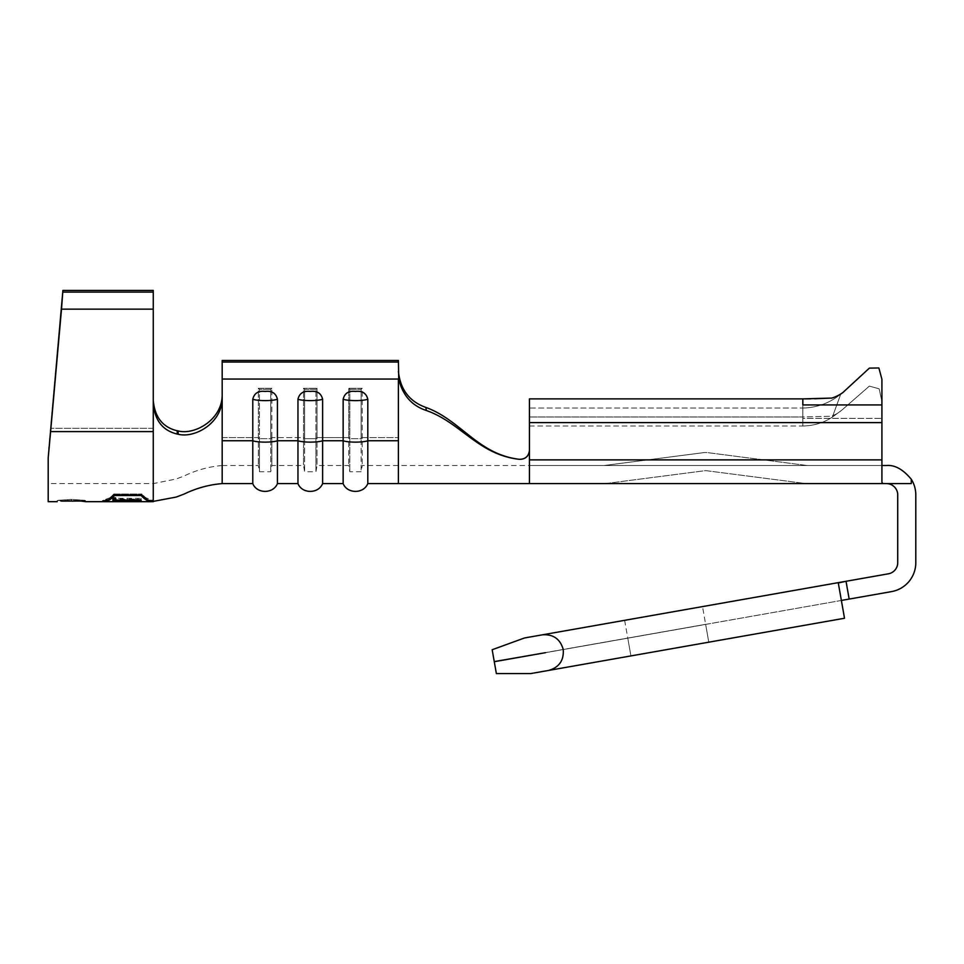<?xml version="1.0" encoding="UTF-8"?>
<svg xmlns="http://www.w3.org/2000/svg" width="964" height="964" viewBox="0 0 964 964"><rect width="100%" height="100%" fill="white"/><g stroke="black" fill="none" stroke-linecap="round" stroke-linejoin="round"><path stroke-width="0.72" stroke-dasharray="4.82 3.62" d="M84.88 501.581L85.483 500.545L57.238 500.545L57.238 501.678L61.359 501.099M71.36 499.412C53.141 500.641 53.141 500.641 71.36 499.412C53.141 500.641 53.141 500.641 71.36 499.412C89.58 500.641 89.58 500.641 71.36 499.412C89.58 500.641 89.58 500.641 71.36 499.412L71.36 500.521L71.36 499.412M310.288 391.444C303.552 390.613 299.442 393.204 297.96 399.229A13.556 2.374 180 0 0 310.288 400.614A13.556 2.374 180 0 0 322.615 399.229C321.132 393.204 317.023 390.613 310.288 391.444M355.475 391.444C348.739 390.613 344.63 393.204 343.148 399.229A13.556 2.374 180 0 0 355.475 400.614A13.556 2.374 180 0 0 367.802 399.229C366.32 393.204 362.211 390.613 355.475 391.444M265.1 391.444C258.364 390.613 254.255 393.204 252.773 399.229A13.556 2.374 180 0 0 265.1 400.614A13.556 2.374 180 0 0 277.427 399.229C275.945 393.204 271.836 390.613 265.1 391.444M702.515 606.585L624.636 620.31L702.515 606.585L705.636 624.335L545.431 652.58M624.636 620.31L627.757 638.06M48.2 501.678L48.2 454.345L48.2 483.603L48.2 454.345L62.889 290.429L48.2 457.912M143.841 497.063L153.264 500.545C149.492 500.521 145.733 498.352 141.961 494.038C145.733 498.352 149.492 500.521 153.264 500.545L153.264 501.678C149.492 501.654 145.733 499.448 141.961 495.074L113.728 495.074C109.956 499.448 106.197 501.654 102.425 501.678L102.425 500.545C106.197 500.521 109.956 498.352 113.728 494.038L141.961 494.038L113.728 494.038L113.728 495.074L113.728 494.038M153.264 309.143L153.264 403.759L153.264 309.143L61.515 309.143M153.264 292.092L62.889 292.092M153.264 501.678L153.264 290.429L62.889 290.429M153.264 403.759C154.806 420.521 162.796 430.619 177.256 434.065L178.183 434.234C194.981 438.56 222.106 422.859 222.178 398.409L222.178 360.464L222.178 395.071L222.178 360.464L398.397 360.464L398.397 371.381L398.397 360.464L398.397 362.054L222.178 362.054M222.178 398.361L222.178 395.071L222.178 398.361M881.915 401.506L879.18 388.866L869.395 386.094L841.97 410.025L832.366 417.123L840.729 394.131C829.787 403.036 817.159 407.676 802.831 408.049L529.441 408.049L529.441 450.333L529.441 398.879L529.441 408.049L802.831 408.049L802.831 425.992C813.712 425.811 823.557 422.859 832.366 417.123L840.729 394.131C829.787 403.036 817.159 407.676 802.831 408.049L802.831 425.992C813.712 425.811 823.557 422.859 832.366 417.123L841.958 410.025L869.371 386.094L879.156 388.841L881.915 401.506L881.915 422.606L881.915 379.274L878.831 367.935L869.359 368.14L844.115 391.408M222.178 379.045L398.734 379.045C402.53 395.168 411.724 405.651 426.317 410.495C460.913 422.618 478.361 454.755 519.415 459.334C525.356 459.346 528.706 456.358 529.441 450.369L529.441 398.879L802.831 398.879L802.831 408.049L802.831 398.891M494.279 661.714L496.364 673.571L494.279 661.714L627.781 638.168L630.914 655.918L530.778 673.571L496.364 673.571L494.279 661.714L546.142 652.568L494.255 661.605L492.17 649.736L524.5 637.975L542.31 634.83C553.24 634.071 560.217 638.963 563.241 649.495C564 660.424 559.12 667.413 548.588 670.438L708.781 642.181L630.914 655.918L627.781 638.168L494.279 661.714M548.588 670.438L844.512 618.249L838.294 582.967L844.512 618.249L841.379 600.452L705.648 624.383L708.781 642.181L844.512 618.249L708.781 642.181L705.66 624.443L627.781 638.168L705.636 624.335L545.455 652.688M881.903 482.253L883 483.603L911.281 483.603L886.422 483.603A11.303 11.303 0 0 1 897.725 494.906L897.725 562.687A11.291 11.291 0 0 1 888.386 573.809L846.031 581.28L849.164 599.078L891.531 591.607A29.378 29.378 0 0 0 915.8 562.687L915.8 494.906A29.378 29.378 0 0 0 911.281 479.253L911.281 483.603L886.422 483.603M881.915 482.253L881.915 393.3M604.006 483.603A18.075 18.075 0 0 0 606.32 483.458L705.672 470.613L805.036 483.458A18.075 18.075 0 0 0 807.35 483.603L604.006 483.603L807.35 483.603A18.075 18.075 0 0 1 805.036 483.458L705.672 470.613L606.32 483.458A18.075 18.075 0 0 1 604.006 483.603M529.441 425.992L802.831 425.992L802.831 416.954L830.908 416.231C837.101 414.05 838.439 412.773 841.958 410.025C838.439 412.773 837.089 414.05 830.908 416.231L802.831 416.954L802.831 418.388L881.915 418.388L802.831 418.388L802.831 417.002L529.441 417.002L802.831 417.002L802.831 425.992L529.441 425.992M883 483.603L529.441 483.603L529.441 459.876L881.915 459.876L881.915 422.606L881.915 459.876L529.441 459.876L529.441 465.528L881.915 465.528L529.441 465.528L529.441 450.357C528.694 456.346 525.332 459.334 519.355 459.298L519.415 459.334M604.006 465.528L807.35 465.528L604.006 465.528L703.359 452.682L604.006 465.528M886.434 465.528L881.915 465.528M807.35 465.528L707.998 452.682A18.075 18.075 0 0 0 703.359 452.682A18.075 18.075 0 0 1 707.998 452.682L807.35 465.528M546.142 652.568L841.379 600.452L838.294 582.967L838.993 582.521L542.31 634.83M841.379 600.452L849.164 599.078M496.364 673.571L530.778 673.571L496.364 673.571M705.636 624.335L546.118 652.459M398.397 483.603L398.409 379.045M426.317 410.495L425.847 407.411C460.828 420.063 477.963 454.418 519.355 459.298M398.397 452.803L398.397 437.572L398.397 452.803M425.847 407.411C409.507 401.59 400.361 389.577 398.409 371.381L398.397 437.572L398.409 371.381M297.96 483.603L297.96 399.229M277.427 483.603L277.427 399.229M252.773 483.603L252.773 399.229M367.802 483.603L367.802 399.229M343.148 483.603L343.148 399.229M322.615 483.603L322.615 399.229M362.223 388.275L348.727 388.275L349.824 389.36L361.126 389.36L362.223 388.275L348.727 388.275L349.824 389.36L361.126 389.36L362.223 388.275L362.223 465.528L362.223 388.275M222.178 395.144L222.178 437.572C222.166 473.902 222.166 473.902 222.178 437.572C222.166 473.902 222.166 473.902 222.178 437.572L258.352 437.572L258.352 388.275L259.449 389.36L270.751 389.36L271.848 388.275L258.352 388.275L259.449 389.36L270.751 389.36L271.848 388.275L258.352 388.275L258.352 465.528L258.352 437.572L259.449 438.656L259.449 389.36L259.449 471.745L259.449 438.656L270.751 438.656L270.751 389.36L270.751 471.745L270.751 438.656L271.848 437.572L271.848 388.275L271.848 465.528L271.848 437.572L303.54 437.572L303.54 388.275L304.636 389.36L315.939 389.36L317.036 388.275L303.54 388.275L304.636 389.36L315.939 389.36L317.036 388.275L303.54 388.275L303.54 465.528L303.54 437.572L304.636 438.656L304.636 389.36L304.636 471.745L304.636 438.656L315.939 438.656L315.939 389.36L315.939 471.745L315.939 438.656L317.036 437.572L317.036 388.275L317.036 465.528L317.036 437.572L348.727 437.572L348.727 388.275L348.727 465.528L348.727 437.572L349.824 438.656L349.824 389.36L349.824 471.745L349.824 438.656L361.126 438.656L361.126 389.36L361.126 471.745L361.126 438.656L362.223 437.572L398.397 437.572L362.223 437.572L361.126 438.656L349.824 438.656L348.727 437.572L317.036 437.572L315.939 438.656L304.636 438.656L303.54 437.572L271.848 437.572L270.751 438.656L259.449 438.656L258.352 437.572L222.178 437.572L222.178 395.144C222.106 419.533 195.029 435.306 178.099 430.944L178.183 434.234M398.734 379.045L398.397 362.054M177.256 434.065L177.171 430.763L178.099 430.944M177.171 430.763C162.796 427.329 154.818 417.231 153.264 400.482L153.264 428.293L50.61 428.293L153.264 428.293L153.264 483.603L153.264 400.482M141.961 495.074L141.961 494.038L141.961 495.074M113.716 494.038C109.956 498.352 106.197 500.521 102.425 500.545L111.848 497.063M113.957 495.074L114.535 494.46C110.896 498.496 107.257 500.521 103.618 500.545L103.618 501.678C107.257 501.654 110.896 499.593 114.535 495.508L114.535 494.46L141.732 495.074M152.071 500.545C148.432 500.521 144.793 498.496 141.154 494.46L114.535 494.46L114.535 495.508L141.154 495.508L141.154 494.46L141.154 495.508C144.793 499.593 148.432 501.654 152.071 501.678L152.071 500.545M112.909 499.424L112.909 501.678L112.909 500.545L115.8 500.545L112.909 500.545L112.909 498.328L141.154 498.328L141.154 500.545L138.25 500.545L141.154 500.545L141.154 501.678L141.154 499.424L112.909 499.424L112.909 498.328M124.489 500.171L115.8 500.171L115.8 501.678L115.8 499.063L124.489 499.063L124.489 500.545L127.393 500.545L124.489 500.545L124.489 501.678L124.489 499.063M138.25 500.171L127.393 500.171L127.393 501.678L127.393 499.063L138.25 499.063L138.25 501.678L138.25 499.063M141.154 499.798L115.8 499.798L141.154 499.256M115.8 497.532L115.8 498.617L115.8 497.532L112.909 497.532L112.909 498.617M112.909 497.532L112.909 501.605M115.8 499.798L115.8 501.605M115.8 500.171L115.8 499.063M127.393 500.171L127.393 499.063M141.154 499.424L141.154 498.328M153.264 431.619L50.61 431.619M529.441 399.06L802.831 399.06L529.441 399.06M529.441 422.606L881.915 422.606M802.831 399.06L802.831 404.928L881.915 404.928M529.441 459.876L529.441 450.369L529.441 459.876L881.915 459.876M222.178 398.409L222.178 483.603L222.178 440.741L252.773 440.741A13.556 2.374 180 0 0 265.1 442.127A13.556 2.374 180 0 0 277.427 440.741L297.96 440.741A13.556 2.374 180 0 0 310.288 442.127A13.556 2.374 180 0 0 322.615 440.741L343.148 440.741A13.556 2.374 180 0 0 355.475 442.127A13.556 2.374 180 0 0 367.802 440.741L398.397 440.741M222.166 465.528C208.935 466.612 196.21 470.131 183.991 476.047L176.171 479L153.264 483.603L48.2 483.603M529.441 416.954L802.831 416.954L529.441 416.954M802.831 398.879L803.578 398.879M810.845 398.819L814.664 398.759M222.178 465.528L258.352 465.528L259.449 471.745L270.751 471.745L271.848 465.528L303.54 465.528L304.636 471.745L315.939 471.745L317.036 465.528L348.727 465.528L349.824 471.745L361.126 471.745L362.223 465.528L528.368 465.528"/><path stroke-width="1.45" d="M80.819 501.039L61.359 501.099M71.36 500.521C53.141 501.774 53.141 501.774 71.36 500.521C89.58 501.774 89.58 501.774 71.36 500.521M297.96 399.229C299.442 393.204 303.552 390.613 310.288 391.444C317.023 390.613 321.132 393.204 322.615 399.229A13.556 2.374 180 0 1 310.288 400.614A13.556 2.374 180 0 1 297.96 399.229L297.96 483.603C301.937 493.833 318.349 494.122 322.615 483.603L343.148 483.603C347.124 493.833 363.536 494.122 367.802 483.603L529.453 483.603M343.148 399.229C344.63 393.204 348.739 390.613 355.475 391.444C362.211 390.613 366.32 393.204 367.802 399.229A13.556 2.374 180 0 1 355.475 400.614A13.556 2.374 180 0 1 343.148 399.229L343.148 483.603M252.773 399.229C254.255 393.204 258.364 390.613 265.1 391.444C271.836 390.613 275.945 393.204 277.427 399.229A13.556 2.374 180 0 1 265.1 400.614A13.556 2.374 180 0 1 252.773 399.229L252.773 483.603C256.749 493.833 273.161 494.122 277.427 483.603L297.96 483.603M84.88 501.581L81.35 501.099M85.483 501.678L102.425 501.678C106.197 501.654 109.956 499.448 113.728 495.074L141.961 495.074C145.733 499.448 149.492 501.654 153.264 501.678L153.264 431.619L50.61 431.619L48.2 457.912L48.2 501.678L57.238 501.678M222.166 483.603C208.935 484.687 196.21 488.206 183.991 494.122L176.171 497.075L152.071 501.605M153.264 400.482L153.264 400.482C154.806 417.207 162.771 427.305 177.171 430.763L178.099 430.944C194.909 435.306 222.069 419.629 222.178 395.144L222.178 395.144M48.2 457.912L62.889 290.429L61.515 309.143L153.264 309.143L153.264 403.711C154.83 420.557 162.832 430.655 177.256 434.065L178.183 434.234L178.099 430.944M802.831 399.06L802.831 404.928L881.915 404.928L881.915 379.274L878.879 367.971L869.395 368.115L844.103 391.408C841.114 394.758 831.221 398.759 830.98 398.096L802.831 398.879L529.441 398.879L529.441 450.357C528.718 456.346 525.368 459.334 519.415 459.334C478.361 454.755 460.913 422.618 426.317 410.495C411.773 405.699 402.578 395.216 398.734 379.045L398.397 360.464L222.178 360.464L222.178 362.054L398.397 362.054M548.588 670.438L530.778 673.571L496.364 673.571L494.279 661.714L545.455 652.688L494.255 661.605L492.17 649.736L524.5 637.975L846.031 581.28L838.294 582.967L844.512 618.249L548.588 670.438C559.12 667.413 564 660.424 563.241 649.495C560.217 638.963 553.24 634.071 542.31 634.83M886.422 483.603A11.303 11.303 0 0 1 897.725 494.906L897.725 562.687A11.291 11.291 0 0 1 888.386 573.809L846.031 581.28L849.164 599.078L891.531 591.607A29.378 29.378 0 0 0 915.8 562.687L915.8 494.906A29.378 29.378 0 0 0 911.281 479.253C903.015 469.323 894.737 464.756 886.422 465.528M881.915 404.928L881.915 482.253M881.915 393.3L881.915 401.506M881.915 465.528L886.434 465.528C894.688 464.732 902.979 469.311 911.281 479.253L911.281 483.603L883 483.603L881.903 482.253M881.915 459.876L529.441 459.876L529.441 483.603L883 483.603M849.164 599.078L841.379 600.452M222.178 362.054L222.178 379.045L398.397 379.045L398.397 483.603M519.415 459.334L519.355 459.298C525.332 459.334 528.694 456.346 529.441 450.357L529.441 459.876M398.397 371.381C400.361 389.589 409.507 401.602 425.847 407.411C460.828 420.063 477.963 454.418 519.355 459.298M425.847 407.411L426.317 410.495M222.178 379.045L222.178 483.603L222.178 440.741L252.773 440.741A13.556 2.374 0 0 0 265.1 442.127A13.556 2.374 0 0 0 277.427 440.741L297.96 440.741A13.556 2.374 0 0 0 310.288 442.127A13.556 2.374 0 0 0 322.615 440.741L343.148 440.741A13.556 2.374 0 0 0 355.475 442.127A13.556 2.374 0 0 0 367.802 440.741L367.802 483.603M322.615 399.229L322.615 483.603M277.427 399.229L277.427 483.603M398.397 440.741L367.802 440.741L367.802 399.229M222.178 398.409C222.142 422.762 195.102 438.56 178.183 434.234M177.171 430.763L177.256 434.065M62.889 290.429L153.264 290.429L153.264 309.143M153.264 292.092L62.889 292.092M50.61 431.619L61.515 309.143M111.848 497.063L113.957 495.074M141.732 495.074L143.841 497.063M103.618 501.678C107.257 501.654 110.896 499.593 114.535 495.508L141.154 495.508C144.793 499.593 148.432 501.654 152.071 501.678L103.618 501.678L103.618 500.545M114.535 495.508L114.535 494.46M141.154 495.508L141.154 494.46M152.071 501.678L152.071 500.545M141.154 500.918L115.8 500.918L115.8 501.605L112.909 501.605L112.909 498.617L115.8 498.617L115.8 500.364L141.154 500.364M115.8 499.256L115.8 498.617M115.8 500.485L112.909 500.485M529.441 422.606L881.915 422.606M153.264 431.619L153.264 403.759M803.578 398.879L810.845 398.819M814.664 398.759L830.98 398.096C831.221 398.759 841.114 394.758 844.103 391.396M222.178 483.603L252.773 483.603"/></g></svg>
